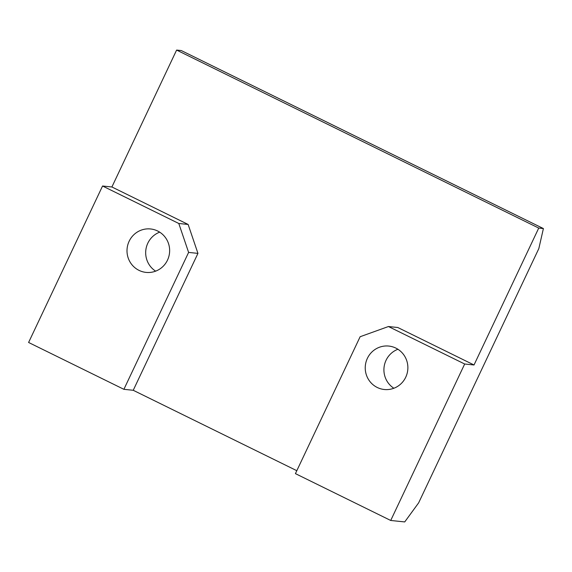 <?xml version="1.0" encoding="UTF-8"?>
<svg xmlns="http://www.w3.org/2000/svg" width="572" height="572" viewBox="0 0 572 572"><rect width="100%" height="100%" fill="white"/><g stroke="black" fill="none" stroke-linecap="round" stroke-linejoin="round"><path stroke-width="0.86" d="M403.918 355.033A21.829 21.314 95.9 0 1 404.962 378.707A21.829 21.314 95.9 0 1 384.298 389.503A21.829 21.314 95.9 0 1 369.19 380.537A21.829 21.314 95.9 0 1 368.146 356.864A21.829 21.314 95.9 0 1 388.817 346.067A21.829 21.314 95.9 0 1 403.918 355.033M393.872 388.252A21.829 21.314 95.9 0 1 387.873 382.482A21.829 21.314 95.9 0 1 397.919 349.263M111.897 186.98L188.131 224.453L197.948 253.382L133.233 390.283L123.895 389.317L28.6 342.471L102.56 186.007L111.897 186.98L176.612 50.071L181.281 50.558L543.4 228.557L538.824 248.598L418.64 502.852L404.726 521.929L390.719 520.47L295.424 473.63L360.138 336.722L388.438 326.533L464.678 364.007L474.016 364.979L397.783 327.506L388.438 326.533M474.016 364.979L538.731 228.071L543.4 228.557M464.678 364.007L390.719 520.47M133.233 390.283L296.811 470.692M538.731 228.071L176.612 50.071M197.948 253.382L188.61 252.409L123.895 389.317M188.131 224.453L178.793 223.48L188.61 252.409M178.793 223.48L102.56 186.007M130.959 263.435A21.829 21.314 95.9 0 1 129.915 239.761A21.829 21.314 95.9 0 1 150.579 228.964A21.829 21.314 95.9 0 1 165.687 237.931A21.829 21.314 95.9 0 1 166.731 261.604A21.829 21.314 95.9 0 1 146.067 272.401A21.829 21.314 95.9 0 1 130.959 263.435M155.634 271.149A21.829 21.314 95.9 0 1 149.635 265.379A21.829 21.314 95.9 0 1 159.688 232.16"/></g></svg>
